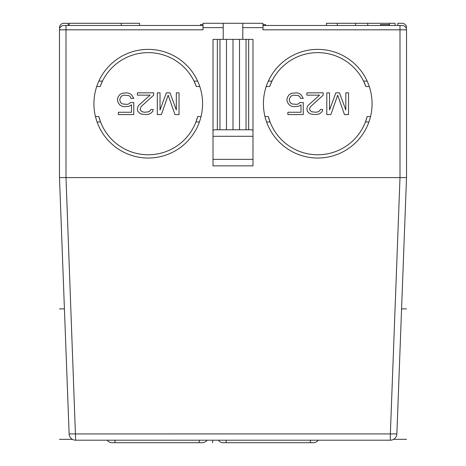 <?xml version="1.0" encoding="UTF-8"?>
<svg xmlns="http://www.w3.org/2000/svg" width="466" height="466" viewBox="0 0 466 466"><rect width="100%" height="100%" fill="white"/><g stroke="black" fill="none" stroke-linecap="round" stroke-linejoin="round"><path stroke-width="0.7" d="M390.351 440.201A6.518 6.518 0 0 0 396.869 433.928L406.521 177.587L396.869 433.928L390.351 433.91L390.351 440.201L75.649 440.201L65.997 177.587L66.003 29.818L203.013 29.818L203.013 23.3L262.987 23.3L262.987 29.818L406.521 29.818A4.345 4.345 0 0 0 402.17 25.473A4.345 4.345 0 0 1 406.521 29.818L406.521 177.587L59.479 177.587L59.479 29.818A4.345 4.345 0 0 1 63.83 25.473L203.013 25.473M68.176 25.473L68.176 23.3L63.83 23.3A4.345 4.345 0 0 0 59.479 27.645M402.17 25.473L262.987 25.473M380.442 25.473L380.442 24.605L389.133 24.605L389.133 25.473M355.581 25.473L355.581 23.3L395.057 23.3L395.057 25.473M326.439 25.473L326.439 23.3L355.581 23.3M367.732 25.473L367.732 23.3M397.824 23.3L402.17 23.3L397.824 23.3L397.824 25.473M59.479 29.818A4.345 4.345 0 0 1 63.83 25.473A4.345 4.345 0 0 0 59.479 29.818A4.345 4.345 0 0 1 63.83 25.473A4.345 4.345 0 0 0 59.479 29.818L66.003 29.818L66.003 25.473M242.78 23.3L242.78 39.383L252.991 39.383L252.991 165.855L213.009 165.855L213.009 39.383L223.22 39.383L223.22 23.3M100.167 86.507L102.456 81.101L98.85 81.101A54.324 54.324 0 0 0 97.085 121.958L100.557 121.958A51.068 51.068 0 0 0 195.941 121.958L199.419 121.958A54.324 54.324 0 0 0 197.654 81.101L194.042 81.101A51.068 51.068 0 0 0 100.167 86.507A676.952 82.942 0 0 0 96.707 86.536M266.581 121.958A54.324 54.324 0 0 1 268.346 81.101L271.958 81.101A51.068 51.068 0 0 1 363.544 81.101L367.15 81.101A54.324 54.324 0 0 1 368.915 121.958L365.443 121.958A51.068 51.068 0 0 1 270.059 121.958L266.581 121.958A54.324 54.324 0 0 0 317.748 158.032A54.324 54.324 0 0 1 263.424 103.702A54.324 54.324 0 0 1 317.748 49.379A54.324 54.324 0 0 0 268.346 81.101M242.78 39.383L223.22 39.383M252.991 130.532L251.751 129.781L214.249 129.781L213.009 130.532M239.518 39.383L239.518 129.781M226.482 129.781L226.482 39.383M406.521 27.645A4.345 4.345 0 0 0 402.17 23.3M200.403 25.473L200.403 24.605L203.013 24.605M262.987 24.605L265.597 24.605L265.597 25.473M69.102 25.473L69.102 23.3L139.561 23.3L139.561 25.473M98.827 116.558L100.557 121.958A51.068 51.068 0 0 1 98.827 116.558A676.521 82.89 180 0 1 95.46 116.523M197.671 116.558L195.941 121.958A51.068 51.068 0 0 0 197.671 116.558A676.521 82.89 180 0 0 201.044 116.523M161.382 114.566L168.168 95.151L174.96 114.566L179.037 114.566L179.037 92.839L176.317 92.839L176.317 109.947L169.979 92.839L166.362 92.839L160.024 109.947L160.024 92.839L157.304 92.839L157.304 114.566L161.382 114.566M146.988 101.256L141.006 106.708L140.103 109.481L141.006 110.867L142.363 111.793L144.629 112.259L148.701 111.793L150.064 110.867L150.967 109.481L153.232 109.481L152.778 111.333L150.967 113.18L149.155 114.106L145.986 114.566L141.46 114.106L139.649 113.18L137.837 111.333L137.383 109.481L137.837 106.708L138.746 105.322L150.064 95.151L137.383 95.151L137.383 92.839L153.681 92.839L153.681 95.151L146.988 101.256M196.332 86.507L194.042 81.101A51.068 51.068 0 0 1 196.332 86.507A676.952 82.942 0 0 1 199.792 86.536M130.596 102.549L128.785 103.935L126.973 104.396L122.447 103.935L121.09 103.009L120.181 101.623L119.727 99.31L121.09 96.538L122.447 95.612L124.259 95.151L128.785 95.612L130.142 96.538L131.045 98.384L133.765 98.384L131.499 94.685L129.239 93.299L126.973 92.839L121.993 93.299L119.727 94.685L118.37 96.538L117.467 98.85L117.467 100.697L118.37 103.009L119.727 104.862L121.993 106.248L124.259 106.708L129.239 106.248L131.499 104.862L131.499 112.259L118.37 112.259L118.37 114.566L133.765 114.566L133.765 102.549L130.596 102.549M329.52 109.947L329.52 92.839L326.806 92.839L326.806 114.566L330.877 114.566L337.669 95.151L344.461 114.566L348.533 114.566L348.533 92.839L345.819 92.839L345.819 109.947L339.481 92.839L335.858 92.839L329.52 109.947M323.183 92.839L306.884 92.839L306.884 95.151L319.56 95.151L308.242 105.322L307.339 106.708L306.884 108.561L307.339 111.333L309.15 113.18L310.956 114.106L315.488 114.566L318.657 114.106L320.468 113.18L322.274 111.333L322.728 109.481L320.468 109.481L319.56 110.867L318.202 111.793L315.936 112.259L311.865 111.793L310.507 110.867L309.599 109.481L309.599 108.561L310.507 106.708L323.183 95.151L323.183 92.839M300.092 102.549L298.281 103.935L296.469 104.396L291.943 103.935L290.586 103.009L289.683 101.623L289.229 99.31L290.586 96.538L291.943 95.612L293.755 95.151L298.281 95.612L299.638 96.538L300.547 98.384L303.261 98.384L301.001 94.685L298.735 93.299L296.469 92.839L291.489 93.299L289.229 94.685L287.872 96.538L286.963 98.85L286.963 100.697L287.872 103.009L289.229 104.862L291.489 106.248L293.755 106.708L298.735 106.248L301.001 104.862L301.001 112.259L287.872 112.259L287.872 114.566L303.261 114.566L303.261 102.549L300.092 102.549M369.293 86.536A676.952 82.942 180 0 0 365.833 86.507A51.068 51.068 0 0 0 363.544 81.101L365.833 86.507M269.668 86.507L271.958 81.101A51.068 51.068 0 0 0 269.668 86.507A676.952 82.942 180 0 0 266.208 86.536M264.956 116.523A676.521 82.89 0 0 0 268.329 116.558A51.068 51.068 0 0 0 270.059 121.958L268.329 116.558M367.173 116.558L365.443 121.958A51.068 51.068 0 0 0 367.173 116.558A676.521 82.89 0 0 0 370.54 116.523M121.253 25.473L121.253 23.3M148.252 158.032A54.324 54.324 0 0 1 93.922 103.702A54.324 54.324 0 0 1 148.252 49.379A54.324 54.324 0 0 1 202.576 103.702A54.324 54.324 0 0 1 148.252 158.032A54.324 54.324 0 0 0 199.419 121.958M148.252 49.379A54.324 54.324 0 0 1 197.654 81.101M317.748 49.379A54.324 54.324 0 0 1 372.078 103.702A54.324 54.324 0 0 1 317.748 158.032M59.479 177.587L69.131 433.928A6.518 6.518 0 0 0 75.649 440.201A6.518 6.518 0 0 1 69.131 433.928L390.351 433.91L400.003 177.587L399.997 25.473M202.261 442.7A5.65 5.65 -90 0 0 206.951 440.201A5.65 5.65 0 0 1 202.261 442.7L111.951 442.7L202.261 442.7M313.408 442.7L310.373 442.7L313.408 442.7A5.65 5.65 -90 0 0 318.103 440.201A5.65 5.65 0 0 1 313.408 442.7M226.138 442.7L310.373 442.7L223.103 442.7L226.138 442.7L226.138 440.201M111.951 442.7A5.65 5.65 0 0 1 107.262 440.201A5.65 5.65 0 0 0 111.951 442.7M223.103 442.7A5.65 5.65 0 0 1 218.414 440.201M233 129.781L233 39.383M59.479 308.894L64.424 308.894M401.575 308.894L406.521 308.894M406.521 439.333L393.607 439.333M72.393 439.333L59.479 439.333M212.682 440.201L212.682 442.7M242.78 27.645L262.987 27.645M203.013 27.645L223.22 27.645M248.646 129.781L248.646 39.383M252.991 136.299L213.009 136.299M213.009 159.331L252.991 159.331M217.354 39.383L217.354 129.781M246.036 39.383L246.036 129.781M219.964 129.781L219.964 39.383M199.227 442.7L199.227 440.201M114.986 442.7L114.986 440.201M310.373 442.7L310.373 440.201M389.46 25.473L389.46 23.3M337.308 25.473L337.308 23.3"/></g></svg>
